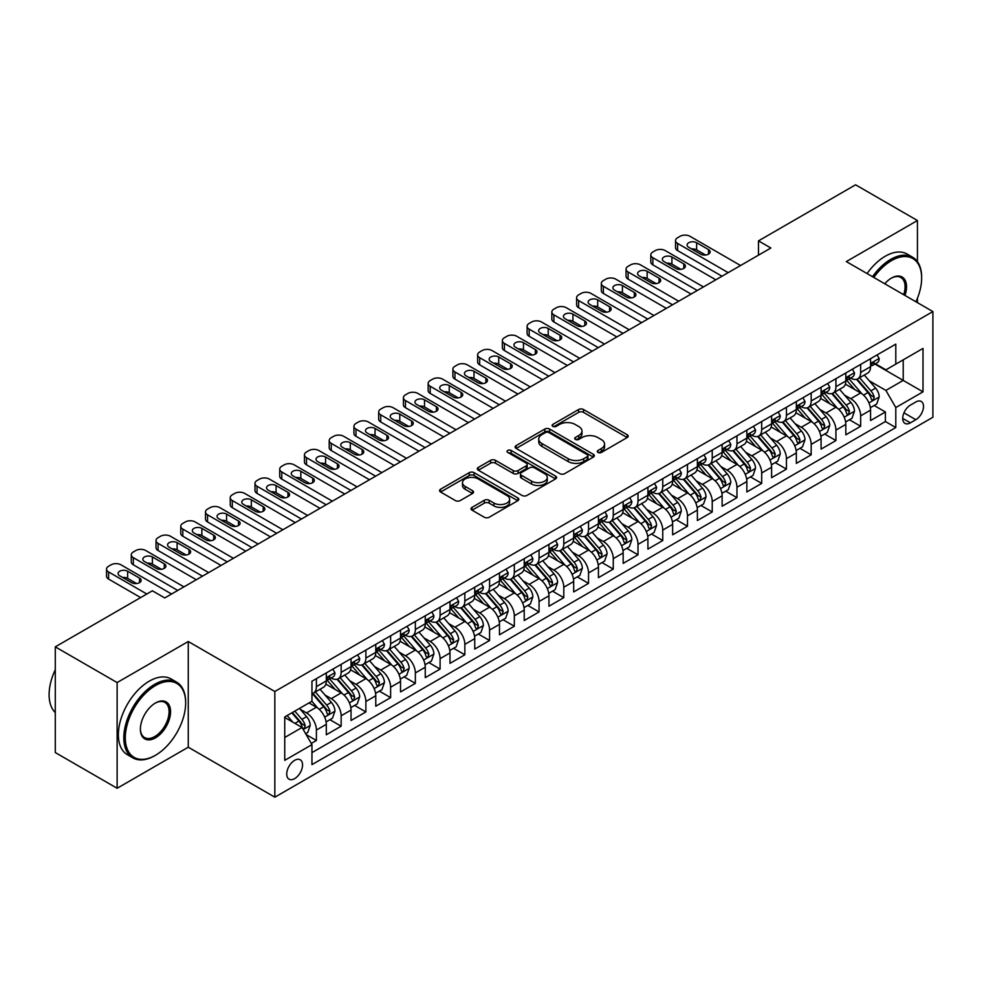 <?xml version="1.0" encoding="UTF-8"?>
<svg xmlns="http://www.w3.org/2000/svg" width="982" height="982" viewBox="0 0 982 982"><rect width="100%" height="100%" fill="white"/><g stroke="black" fill="none" stroke-linecap="round" stroke-linejoin="round"><path stroke-width="1.47" d="M598.001 452.444A2.406 1.387 0 0 0 601.401 452.444L627.203 437.542A3.437 1.989 0 0 0 628.21 436.143A3.437 1.989 0 0 0 627.203 434.744L583.492 409.506A3.437 1.989 0 0 0 578.644 409.506L552.841 424.396A2.406 1.387 0 0 0 552.13 425.378A2.406 1.387 0 0 0 552.841 426.36A2.406 1.387 0 0 0 556.242 426.36L559.58 424.433A10.986 6.346 0 0 1 575.121 424.433L578.754 426.544A10.986 6.346 0 0 1 581.982 431.024A10.986 6.346 0 0 1 578.754 435.517L575.415 437.444A2.406 1.387 0 0 0 574.716 438.426A2.406 1.387 0 0 0 575.415 439.408A2.406 1.387 0 0 0 578.815 439.408L582.154 437.481A10.986 6.346 0 0 1 597.694 437.481L601.34 439.58A10.986 6.346 0 0 1 604.556 444.06A10.986 6.346 0 0 1 601.34 448.553L598.001 450.48A2.406 1.387 0 0 0 597.302 451.462A2.406 1.387 0 0 0 598.001 452.444L598.001 450.48M294.637 778.628A11.195 6.469 120 0 0 301.953 768.759A11.195 6.469 120 0 0 300.234 759.786A11.195 6.469 120 0 0 294.637 760.338A11.195 6.469 120 0 0 287.321 770.207A11.195 6.469 120 0 0 289.039 779.18A11.195 6.469 120 0 0 294.637 778.628M472.035 507.363A3.437 1.989 0 0 0 471.029 508.762A3.437 1.989 0 0 0 472.035 510.161L484.298 517.244A3.437 1.989 0 0 0 489.159 517.244L517.809 500.71A3.437 1.989 0 0 0 518.815 499.298A3.437 1.989 0 0 0 517.809 497.899L474.097 472.661A3.437 1.989 0 0 0 469.249 472.661L440.587 489.208A3.437 1.989 0 0 0 439.58 490.607A3.437 1.989 0 0 0 440.587 492.007L455.403 500.562A3.437 1.989 0 0 0 460.263 500.562L472.526 493.48A3.437 1.989 0 0 0 473.533 492.08A3.437 1.989 0 0 0 472.526 490.681L465.173 486.434A9.182 5.303 0 0 1 462.485 482.69A9.182 5.303 0 0 1 468.156 477.792A9.182 5.303 0 0 1 478.173 478.934L506.945 495.554A9.182 5.303 0 0 1 509.633 499.298A9.182 5.303 0 0 1 503.962 504.196A9.182 5.303 0 0 1 493.946 503.054L489.159 500.28A3.437 1.989 0 0 0 484.298 500.28L472.035 507.363L472.035 510.161M188.262 641.504L117.128 682.564L55.287 646.856L55.287 752.556L117.128 788.264L188.262 747.204L274.837 797.188L274.837 691.5L188.262 641.504L188.262 747.204M917.433 261.666L917.433 220.52L846.312 261.58L932.9 311.564L274.837 691.5M917.433 220.52L855.592 184.812L758.485 240.872L758.485 255.148M55.287 646.856L152.382 590.796L164.755 597.94L770.858 248.016L758.485 240.872M559.814 473.643A3.437 1.989 0 0 0 564.675 473.643L593.324 457.109A3.437 1.989 0 0 0 594.331 455.697A3.437 1.989 0 0 0 593.324 454.298L549.625 429.06A3.437 1.989 0 0 0 544.764 429.06L516.115 445.607A3.437 1.989 0 0 0 515.108 447.006A3.437 1.989 0 0 0 516.115 448.406L559.814 473.643M508.688 452.96A2.406 1.387 0 0 1 511.131 453.303L511.131 450.443L555.567 476.098A3.437 1.989 0 0 1 556.573 477.498A3.437 1.989 0 0 1 555.567 478.909L526.917 495.444A3.437 1.989 0 0 1 522.056 495.444L478.344 470.206L478.344 467.407A3.437 1.989 0 0 0 477.338 468.807A3.437 1.989 0 0 0 478.344 470.206M478.344 467.407L490.607 460.325A3.437 1.989 0 0 1 495.468 460.325L513.193 470.562A3.437 1.989 0 0 0 518.054 470.562L526.192 465.861A3.437 1.989 0 0 0 527.187 464.461A3.437 1.989 0 0 0 526.192 463.062L507.731 452.407A2.406 1.387 0 0 1 507.031 451.425A2.406 1.387 0 0 1 508.516 450.137A2.406 1.387 0 0 1 511.131 450.443M311.269 743.448L316.4 740.489L306.139 734.561M300.296 709.335L306.507 712.92A13.994 8.077 60 0 1 316.4 730.056L326.306 724.348L326.306 734.769L341.147 726.201L329.891 719.708M325.042 695.047L331.253 698.644A13.994 8.077 60 0 1 341.147 715.78L351.04 710.06L351.04 720.493L365.881 711.925L354.625 705.42M349.776 680.772L355.987 684.356A13.994 8.077 60 0 1 365.881 701.492L375.775 695.784L375.775 706.205L390.627 697.637L379.371 691.144M374.51 666.483L380.721 670.068A13.994 8.077 60 0 1 390.627 687.216L400.521 681.496L400.521 691.929L415.361 683.362L404.105 676.856M399.257 652.208L405.468 655.792A13.994 8.077 60 0 1 415.361 672.928L425.255 667.22L425.255 677.641L440.096 669.073L428.839 662.58M423.991 637.919L430.202 641.504A13.994 8.077 60 0 1 440.096 658.652L449.989 652.932L449.989 663.366L464.842 654.785L453.586 648.292M448.737 623.631L454.948 627.228A13.994 8.077 60 0 1 464.842 644.364L474.736 638.656L474.736 649.077L489.576 640.51L478.32 634.004M473.471 609.356L479.682 612.94A13.994 8.077 60 0 1 489.576 630.076L499.47 624.368L499.47 634.789L514.322 626.221L503.054 619.728M498.205 595.067L504.417 598.652A13.994 8.077 60 0 1 514.322 615.8L524.216 610.08L524.216 620.514L539.057 611.946L527.8 605.44M522.952 580.792L529.163 584.376A13.994 8.077 60 0 1 539.057 601.512L548.95 595.804L548.95 606.225L563.791 597.657L552.535 591.164M547.686 566.504L553.897 570.088A13.994 8.077 60 0 1 563.791 587.236L573.684 581.516L573.684 591.95L588.537 583.369L577.281 576.876M572.432 552.228L578.644 555.812A13.994 8.077 60 0 1 588.537 572.948L598.431 567.24L598.431 577.662L613.271 569.094L602.015 562.588M597.166 537.94L603.378 541.524A13.994 8.077 60 0 1 613.271 558.66L623.165 552.952L623.165 563.373L638.005 554.805L626.749 548.312M621.901 523.652L628.112 527.248A13.994 8.077 60 0 1 638.005 544.384L647.911 538.664L647.911 549.098L662.752 540.53L651.496 534.024M646.647 509.376L652.858 512.96A13.994 8.077 60 0 1 662.752 530.096L672.645 524.388L672.645 534.809L687.486 526.242L676.23 519.748M671.381 495.088L677.592 498.672A13.994 8.077 60 0 1 687.486 515.82L697.38 510.1L697.38 520.534L712.232 511.966L700.976 505.46M696.115 480.812L702.339 484.396A13.994 8.077 60 0 1 712.232 501.532L722.126 495.824L722.126 506.246L736.966 497.678L725.71 491.184M720.862 466.524L727.073 470.108A13.994 8.077 60 0 1 736.966 487.256L746.86 481.536L746.86 491.97L761.701 483.39L750.444 476.896M745.596 452.248L751.807 455.832A13.994 8.077 60 0 1 761.701 472.968L771.607 467.26L771.607 477.682L786.447 469.114L775.191 462.608M770.342 437.96L776.553 441.544A13.994 8.077 60 0 1 786.447 458.68L796.341 452.972L796.341 463.394L811.181 454.826L799.925 448.332M795.076 423.672L801.287 427.268A13.994 8.077 60 0 1 811.181 444.404L821.075 438.684L821.075 449.118L835.928 440.55L824.671 434.044M819.81 409.396L826.022 412.98A13.994 8.077 60 0 1 835.928 430.116L845.821 424.408L845.821 434.83L860.662 426.262L860.662 415.84A13.994 8.077 -120 0 0 850.768 398.692L844.557 395.108M849.405 419.768L860.662 426.262M326.306 724.348A13.994 8.077 -120 0 0 316.4 707.212L308.986 702.928M351.04 710.06A13.994 8.077 -120 0 0 341.147 692.924L325.84 684.098M375.775 695.784A13.994 8.077 -120 0 0 365.881 678.648L350.586 669.81M400.521 681.496A13.994 8.077 -120 0 0 390.627 664.36L375.32 655.522M425.255 667.22A13.994 8.077 -120 0 0 415.361 650.072L400.067 641.246M449.989 652.932A13.994 8.077 -120 0 0 440.096 635.796L424.801 626.958M474.736 638.656A13.994 8.077 -120 0 0 464.842 621.508L449.535 612.682M499.47 624.368A13.994 8.077 -120 0 0 489.576 607.232L474.281 598.394M524.216 610.08A13.994 8.077 -120 0 0 514.322 592.944L499.016 584.106M548.95 595.804A13.994 8.077 -120 0 0 539.057 578.656L523.762 569.83M573.684 581.516A13.994 8.077 -120 0 0 563.791 564.38L548.496 555.542M598.431 567.24A13.994 8.077 -120 0 0 588.537 550.092L573.23 541.266M623.165 552.952A13.994 8.077 -120 0 0 613.271 535.816L597.977 526.978M647.911 538.664A13.994 8.077 -120 0 0 638.005 521.528L622.711 512.702M672.645 524.388A13.994 8.077 -120 0 0 662.752 507.252L647.457 498.414M697.38 510.1A13.994 8.077 -120 0 0 687.486 492.964L672.191 484.126M722.126 495.824A13.994 8.077 -120 0 0 712.232 478.676L696.925 469.85M746.86 481.536A13.994 8.077 -120 0 0 736.966 464.4L721.672 455.562M771.607 467.26A13.994 8.077 -120 0 0 761.701 450.112L746.406 441.286M796.341 452.972A13.994 8.077 -120 0 0 786.447 435.836L771.14 426.998M821.075 438.684A13.994 8.077 -120 0 0 811.181 421.548L795.886 412.722M845.821 424.408A13.994 8.077 -120 0 0 835.928 407.272L820.621 398.434M915.825 401.982L910.388 405.124A10.851 6.26 120 0 0 903.305 414.686A10.851 6.26 120 0 0 904.962 423.377A10.851 6.26 120 0 0 910.388 422.837L915.825 419.695A10.851 6.26 120 0 0 922.92 410.132A10.851 6.26 120 0 0 921.251 401.442A10.851 6.26 120 0 0 915.825 401.982M274.837 797.188L932.9 417.264L932.9 311.564M284.743 737.482L302.051 727.49L311.957 744.626L311.957 764.622L895.793 427.551L895.793 407.555L885.899 390.419L869.291 380.832M311.957 744.626L284.743 760.338L284.743 716.921L311.957 701.209L311.957 681.213L895.793 344.13L895.793 364.126L923.006 348.426L923.006 391.843L895.793 407.555M331.118 677.997L331.253 678.071A13.994 8.077 60 0 0 338.25 678.758L348.144 673.051A13.994 8.077 -120 0 0 351.04 666.643L351.04 658.64M355.852 663.709L355.987 663.783A13.994 8.077 60 0 0 362.984 664.483L372.878 658.762A13.994 8.077 -120 0 0 375.775 652.355L375.775 644.364M380.599 649.433L380.721 649.507A13.994 8.077 60 0 0 387.718 650.194L397.624 644.487A13.994 8.077 -120 0 0 400.521 638.079L400.521 630.076M405.333 635.145L405.468 635.219A13.994 8.077 60 0 0 412.465 635.919L422.358 630.198A13.994 8.077 -120 0 0 425.255 623.791L425.255 615.8M430.079 620.87L430.202 620.943A13.994 8.077 60 0 0 437.199 621.631L447.092 615.923A13.994 8.077 -120 0 0 449.989 609.515L449.989 601.512M454.813 606.581L454.948 606.655A13.994 8.077 60 0 0 461.945 607.355L471.839 601.635A13.994 8.077 -120 0 0 474.736 595.227L474.736 587.236M479.547 592.293L479.682 592.367A13.994 8.077 60 0 0 486.679 593.067L496.573 587.359A13.994 8.077 -120 0 0 499.47 580.951L499.47 572.948M504.294 578.017L504.417 578.091A13.994 8.077 60 0 0 511.413 578.779L521.319 573.071A13.994 8.077 -120 0 0 524.216 566.663L524.216 558.66M529.028 563.729L529.163 563.803A13.994 8.077 60 0 0 536.16 564.503L546.053 558.783A13.994 8.077 -120 0 0 548.95 552.375L548.95 544.384M553.774 549.454L553.897 549.527A13.994 8.077 60 0 0 560.894 550.215L570.788 544.507A13.994 8.077 -120 0 0 573.684 538.099L573.684 530.096M578.508 535.165L578.644 535.239A13.994 8.077 60 0 0 585.64 535.939L595.534 530.219A13.994 8.077 -120 0 0 598.431 523.811L598.431 515.82M603.243 520.89L603.378 520.963A13.994 8.077 60 0 0 610.374 521.651L620.268 515.943A13.994 8.077 -120 0 0 623.165 509.535L623.165 501.532M627.989 506.602L628.112 506.675A13.994 8.077 60 0 0 635.108 507.363L645.014 501.655A13.994 8.077 -120 0 0 647.911 495.247L647.911 487.256M652.723 492.313L652.858 492.387A13.994 8.077 60 0 0 659.855 493.087L669.749 487.367A13.994 8.077 -120 0 0 672.645 480.971L672.645 472.968M677.47 478.038L677.592 478.111A13.994 8.077 60 0 0 684.589 478.799L694.483 473.091A13.994 8.077 -120 0 0 697.38 466.683L697.38 458.68M702.204 463.75L702.339 463.823A13.994 8.077 60 0 0 709.335 464.523L719.229 458.803A13.994 8.077 -120 0 0 722.126 452.395L722.126 444.404M726.938 449.474L727.073 449.547A13.994 8.077 60 0 0 734.07 450.235L743.963 444.527A13.994 8.077 -120 0 0 746.86 438.119L746.86 430.116M751.684 435.186L751.807 435.259A13.994 8.077 60 0 0 758.804 435.959L768.697 430.239A13.994 8.077 -120 0 0 771.607 423.831L771.607 415.84M776.418 420.897L776.553 420.983A13.994 8.077 60 0 0 783.55 421.671L793.444 415.963A13.994 8.077 -120 0 0 796.341 409.555L796.341 401.552M801.165 406.622L801.287 406.695A13.994 8.077 60 0 0 808.284 407.383L818.178 401.675A13.994 8.077 -120 0 0 821.075 395.267L821.075 387.264M825.899 392.334L826.022 392.407A13.994 8.077 60 0 0 833.031 393.107L842.924 387.387A13.994 8.077 -120 0 0 845.821 380.991L845.821 372.988M311.957 752.629L885.396 421.548L885.396 411.986L870.555 420.554L870.555 410.12A13.994 8.077 -120 0 0 860.662 392.984L845.367 384.146M850.633 378.058L850.768 378.131A13.994 8.077 -120 0 0 857.765 378.819A13.994 8.077 -120 0 0 860.662 372.411L860.662 364.42M857.765 378.819L867.658 373.111A13.994 8.077 -120 0 0 870.555 366.703L870.555 358.7M316.4 678.636L316.4 686.639A13.994 8.077 60 0 1 313.504 693.047A13.994 8.077 60 0 1 311.957 693.611M313.504 693.047L323.397 687.339A13.994 8.077 -120 0 0 326.306 680.931L326.306 672.928M341.147 664.36L341.147 672.363A13.994 8.077 60 0 1 338.25 678.758M365.881 650.072L365.881 658.075A13.994 8.077 60 0 1 362.984 664.483M390.627 635.796L390.627 643.787A13.994 8.077 60 0 1 387.718 650.194M415.361 621.508L415.361 629.511A13.994 8.077 60 0 1 412.465 635.919M440.096 607.232L440.096 615.223A13.994 8.077 60 0 1 437.199 621.631M464.842 592.944L464.842 600.947A13.994 8.077 60 0 1 461.945 607.355M489.576 578.656L489.576 586.659A13.994 8.077 60 0 1 486.679 593.067M514.322 564.38L514.322 572.371A13.994 8.077 60 0 1 511.413 578.779M539.057 550.092L539.057 558.095A13.994 8.077 60 0 1 536.16 564.503M563.791 535.816L563.791 543.807A13.994 8.077 60 0 1 560.894 550.215M588.537 521.528L588.537 529.531A13.994 8.077 60 0 1 585.64 535.939M613.271 507.252L613.271 515.243A13.994 8.077 60 0 1 610.374 521.651M638.005 492.964L638.005 500.967A13.994 8.077 60 0 1 635.108 507.363M662.752 478.676L662.752 486.679A13.994 8.077 60 0 1 659.855 493.087M687.486 464.4L687.486 472.391A13.994 8.077 60 0 1 684.589 478.799M712.232 450.112L712.232 458.115A13.994 8.077 60 0 1 709.335 464.523M736.966 435.836L736.966 443.827A13.994 8.077 60 0 1 734.07 450.235M761.701 421.548L761.701 429.551A13.994 8.077 60 0 1 758.804 435.959M786.447 407.26L786.447 415.263A13.994 8.077 60 0 1 783.55 421.671M811.181 392.984L811.181 400.987A13.994 8.077 60 0 1 808.284 407.383M835.928 378.696L835.928 386.699A13.994 8.077 60 0 1 833.031 393.107M835.928 430.116L835.928 440.55M811.181 444.404L811.181 454.826M786.447 458.68L786.447 469.114M761.701 472.968L761.701 483.39M736.966 487.256L736.966 497.678M712.232 501.532L712.232 511.966M687.486 515.82L687.486 526.242M662.752 530.096L662.752 540.53M638.005 544.384L638.005 554.805M613.271 558.66L613.271 569.094M588.537 572.948L588.537 583.369M563.791 587.236L563.791 597.657M539.057 601.512L539.057 611.946M514.322 615.8L514.322 626.221M489.576 630.076L489.576 640.51M464.842 644.364L464.842 654.785M440.096 658.652L440.096 669.073M415.361 672.928L415.361 683.362M390.627 687.216L390.627 697.637M365.881 701.492L365.881 711.925M341.147 715.78L341.147 726.201M316.4 730.056L316.4 740.489M302.051 727.49L284.743 717.486M885.899 390.419L903.219 380.415L903.219 359.842L923.006 348.426M874.876 364.052L923.006 391.843M875.379 363.77L885.899 369.846L895.793 364.126M917.433 302.64L917.433 298.246M117.128 682.564L117.128 788.264M874.14 405.48L885.396 411.986M885.396 421.548L895.793 427.551M598.959 452.776L601.34 451.413A10.986 6.346 0 0 0 604.556 446.92L604.556 444.06M581.982 431.024L581.982 433.884A10.986 6.346 0 0 1 578.754 438.365L576.385 439.74M627.154 437.567L583.492 412.366A3.437 1.989 0 0 0 578.644 412.366L553.799 426.704M593.324 454.298L593.324 457.109L549.625 431.92A3.437 1.989 0 0 0 544.764 431.92L516.151 448.443M587.261 456.679A2.406 1.387 0 0 0 587.96 455.697A2.406 1.387 0 0 0 587.261 454.715L548.889 432.571A2.406 1.387 0 0 0 545.489 432.571L541.966 434.596A10.986 6.346 0 0 0 538.75 439.089A10.986 6.346 0 0 0 541.966 443.569L568.197 458.717A10.986 6.346 0 0 0 583.738 458.717L587.261 456.679L587.261 459.539A2.406 1.387 0 0 0 587.96 458.557L587.96 455.697M538.75 439.089L538.75 441.949A10.986 6.346 0 0 0 541.966 446.429L541.966 443.569M587.261 459.539L583.738 461.577A10.986 6.346 0 0 1 568.197 461.577L541.966 446.429M478.394 470.243L490.607 463.185L490.607 460.325M527.187 464.461L527.187 467.322A3.437 1.989 0 0 1 526.192 468.721L518.054 473.422A3.437 1.989 0 0 1 513.193 473.422L495.468 463.185A3.437 1.989 0 0 0 490.607 463.185M511.131 453.303L555.53 478.934M531.593 481.18A9.182 5.303 0 0 0 541.598 482.334A9.182 5.303 0 0 0 547.269 477.436A9.182 5.303 0 0 0 544.58 473.68L534.441 467.825A3.437 1.989 0 0 0 529.593 467.825L521.454 472.526A3.437 1.989 0 0 0 520.448 473.925A3.437 1.989 0 0 0 521.454 475.325L531.593 481.18L531.593 484.04A9.182 5.303 0 0 0 541.598 485.182A9.182 5.303 0 0 0 547.269 480.284L547.269 477.436M520.448 473.925L520.448 476.786A3.437 1.989 0 0 0 521.454 478.185L521.454 475.325M531.593 484.04L521.454 478.185M509.633 499.298L509.633 502.158A9.182 5.303 0 0 1 503.962 507.056A9.182 5.303 0 0 1 493.946 505.914L489.159 503.14A3.437 1.989 0 0 0 484.298 503.14L472.084 510.198M462.485 482.69L462.485 485.55A9.182 5.303 0 0 0 465.173 489.294L465.173 486.434M472.477 493.504L465.173 489.294M517.76 500.734L474.097 475.521A3.437 1.989 0 0 0 469.249 475.521L440.636 492.043M870.347 407.677L876.742 403.983L879.209 396.838A9.268 5.352 -120 0 0 875.6 388.135L864.307 375.05M862.036 393.892L849.123 378.929M854.684 389.535L847.184 380.856A22.218 12.827 -120 0 0 846.496 380.083M856.5 379.322L867.941 392.567A9.268 5.352 60 0 1 871.243 398.95L871.918 400.042L873.17 399.87L874.213 397.231A9.268 5.352 -120 0 0 870.899 390.848L859.606 377.763M857.176 379.113L869.463 393.328A4.726 2.725 60 0 1 870.653 395.181L874.213 397.231M728.19 272.652L677.592 243.438A6.997 4.038 -0 0 1 675.542 240.59A6.997 4.038 -0 0 1 677.592 237.73L680.072 236.294A6.997 4.038 -0 0 1 689.965 236.294L740.551 265.508M675.542 240.59L675.542 247.722A6.997 4.038 180 0 0 677.592 250.582L722.003 276.224M877.11 354.919L879.209 358.565A9.268 5.352 60 0 1 877.294 362.665L872.593 365.378A9.268 5.352 -120 0 0 874.213 363.242L874.017 362.419M688.726 247.292A5.597 3.228 180 0 1 687.081 245.009A5.597 3.228 180 0 1 690.542 242.026A5.597 3.228 180 0 1 696.643 242.726L708.513 249.588A5.597 3.228 180 0 1 710.158 251.871A5.597 3.228 180 0 1 706.696 254.854A5.597 3.228 180 0 1 700.596 254.154L688.726 247.292M870.862 365.807L870.899 365.807A9.268 5.352 -120 0 0 872.593 365.378M873.01 362.554L874.213 363.242C873.624 361.842 872.642 362.419 871.243 364.96A9.268 5.352 60 0 1 870.555 366.274M691.635 248.974A5.597 3.228 180 0 1 696.643 249.87L705.604 255.038M915.936 301.769A42.68 24.648 120 0 0 921.644 278.078A42.68 24.648 120 0 0 891.46 260.647A42.68 24.648 120 0 0 873.796 277.452M872.519 276.715A43.736 25.25 -60 0 1 890.723 259.371A43.736 25.25 -60 0 1 912.585 257.198A43.736 25.25 -60 0 1 921.644 277.219A43.736 25.25 -60 0 1 921.644 277.648M884.745 283.773A21.346 12.324 -60 0 1 891.46 278.078L891.46 278.078A21.346 12.324 -60 0 1 904.974 295.447M867.081 273.573A43.736 25.25 -60 0 1 885.273 256.228A43.736 25.25 -60 0 1 907.147 254.056L912.585 257.198M903.686 294.698A20.291 11.71 120 0 0 900.862 277.501A20.291 11.71 120 0 0 891.091 278.299M154.739 755.698L155.475 755.268A42.68 24.648 120 0 0 185.659 702.989A42.68 24.648 120 0 0 155.475 685.571A42.68 24.648 120 0 0 125.291 737.85A42.68 24.648 120 0 0 155.475 755.268L154.739 755.698A43.736 25.25 -60 0 1 132.865 757.871A43.736 25.25 -60 0 1 126.162 722.826A43.736 25.25 -60 0 1 154.739 684.282A43.736 25.25 -60 0 1 176.6 682.122A43.736 25.25 -60 0 1 185.659 702.142A43.736 25.25 -60 0 1 185.659 702.572M155.475 737.85A21.346 12.324 -60 0 1 140.389 729.135A21.346 12.324 -60 0 1 155.475 702.989L155.475 702.989A21.346 12.324 -60 0 1 170.573 711.704A21.346 12.324 -60 0 1 155.475 737.85M140.389 728.693A20.291 11.71 120 0 0 144.587 737.568A20.291 11.71 120 0 0 154.739 736.561A20.291 11.71 120 0 0 167.996 718.677A20.291 11.71 120 0 0 164.878 702.412A20.291 11.71 120 0 0 155.107 703.222M132.865 757.871L127.427 754.728A43.736 25.25 -60 0 1 120.725 719.683A43.736 25.25 -60 0 1 149.289 681.14A43.736 25.25 -60 0 1 171.163 678.979L176.6 682.122M55.287 712.564A43.736 25.25 -60 0 1 55.287 669.712M845.612 421.953L852.008 418.271L854.475 411.127A9.268 5.352 -120 0 0 850.866 402.411L839.561 389.326M837.302 408.168L824.377 393.217M829.95 403.811L822.45 395.132A22.218 12.827 -120 0 0 821.762 394.359M831.766 393.61L843.194 406.843A9.268 5.352 60 0 1 846.509 413.226L847.171 414.33L848.436 414.159L849.467 411.519A9.268 5.352 -120 0 0 846.165 405.136L834.86 392.039M832.441 393.389L844.716 407.616A4.726 2.725 60 0 1 845.907 409.457L849.467 411.519M820.866 436.241L827.261 432.546L829.741 425.402A9.268 5.352 -120 0 0 826.132 416.699L814.827 403.614M812.556 422.456L799.643 407.493M805.203 418.099L797.715 409.42A22.218 12.827 -120 0 0 797.016 408.647M807.02 407.886L818.46 421.131A9.268 5.352 60 0 1 821.762 427.514L822.437 428.618L823.689 428.434L824.733 425.795A9.268 5.352 -120 0 0 821.431 419.412L810.125 406.327M807.695 407.677L819.982 421.904A4.726 2.725 60 0 1 821.173 423.745L824.733 425.795M796.132 450.517L802.527 446.835L804.995 439.69A9.268 5.352 -120 0 0 801.386 430.988L790.08 417.902M787.822 436.732L774.896 421.781M780.469 432.387L772.969 423.696A22.218 12.827 -120 0 0 772.282 422.923M782.286 422.174L793.714 435.407A9.268 5.352 60 0 1 797.028 441.802L797.703 442.894L798.955 442.722L799.999 440.083A9.268 5.352 -120 0 0 796.684 433.7L785.379 420.615M782.961 421.953L795.248 436.18A4.726 2.725 60 0 1 796.439 438.033L799.999 440.083M771.398 464.805L777.781 461.11L780.26 453.966A9.268 5.352 -120 0 0 776.652 445.263L765.346 432.178M763.075 451.02L750.162 436.057M755.735 446.663L748.235 437.984A22.218 12.827 -120 0 0 747.548 437.211M757.552 436.462L768.98 449.695A9.268 5.352 60 0 1 772.282 456.078L772.957 457.182L774.209 456.998L775.252 454.371A9.268 5.352 -120 0 0 771.95 447.976L760.645 434.891M758.214 436.241L770.502 450.468A4.726 2.725 60 0 1 771.692 452.309L775.252 454.371M703.443 286.928L652.858 257.726A6.997 4.038 -0 0 1 650.808 254.866A6.997 4.038 -0 0 1 652.858 252.006L655.325 250.582A6.997 4.038 -0 0 1 665.219 250.582L715.817 279.796M650.808 254.866L650.808 262.01A6.997 4.038 180 0 0 652.858 264.87L697.257 290.5M852.376 369.207L854.475 372.841A9.268 5.352 60 0 1 852.56 376.941L847.859 379.653A9.268 5.352 -120 0 0 849.467 377.53L849.27 376.707M663.992 261.58A5.597 3.228 180 0 1 662.347 259.297A5.597 3.228 180 0 1 665.808 256.314A5.597 3.228 180 0 1 671.909 257.014L683.779 263.863A5.597 3.228 180 0 1 685.424 266.147A5.597 3.228 180 0 1 681.962 269.142A5.597 3.228 180 0 1 675.862 268.442L663.992 261.58M846.128 380.095L846.165 380.095A9.268 5.352 -120 0 0 847.859 379.653M848.276 376.83L849.467 377.53C848.89 376.131 847.896 376.695 846.509 379.236A9.268 5.352 60 0 1 845.821 380.562M666.901 263.262A5.597 3.228 180 0 1 671.909 264.146L680.87 269.326M678.709 301.216L628.112 272.002A6.997 4.038 -0 0 1 626.062 269.154A6.997 4.038 -0 0 1 628.112 266.294L630.591 264.87A6.997 4.038 -0 0 1 640.485 264.87L691.07 294.072M626.062 269.154L626.062 276.286A6.997 4.038 180 0 0 628.112 279.146L672.523 304.788M827.63 383.483L829.741 387.129A9.268 5.352 60 0 1 827.814 391.229L823.112 393.942A9.268 5.352 -120 0 0 824.733 391.806L824.536 390.983M639.245 275.868A5.597 3.228 180 0 1 637.613 273.573A5.597 3.228 180 0 1 641.062 270.59A5.597 3.228 180 0 1 647.163 271.29L659.045 278.151A5.597 3.228 180 0 1 660.677 280.435A5.597 3.228 180 0 1 657.228 283.417A5.597 3.228 180 0 1 651.127 282.718L639.245 275.868M821.394 394.371L821.431 394.371A9.268 5.352 -120 0 0 823.112 393.942M823.53 391.118L824.733 391.806C824.144 390.406 823.162 390.983 821.762 393.524A9.268 5.352 60 0 1 821.075 394.838M642.167 277.55A5.597 3.228 180 0 1 647.163 278.434L656.123 283.614M653.963 315.492L603.378 286.29A6.997 4.038 -0 0 1 601.328 283.43A6.997 4.038 -0 0 1 603.378 280.582L605.845 279.146A6.997 4.038 -0 0 1 615.751 279.146L666.336 308.36M601.328 283.43L601.328 290.574A6.997 4.038 180 0 0 603.378 293.434L647.789 319.064M802.895 397.771L804.995 401.405A9.268 5.352 60 0 1 803.08 405.517L798.378 408.23A9.268 5.352 -120 0 0 799.999 406.094L799.802 405.271M614.511 290.144A5.597 3.228 180 0 1 612.866 287.861A5.597 3.228 180 0 1 616.328 284.878A5.597 3.228 180 0 1 622.428 285.578L634.298 292.427A5.597 3.228 180 0 1 635.943 294.71A5.597 3.228 180 0 1 632.482 297.706A5.597 3.228 180 0 1 626.381 297.006L614.511 290.144M796.648 408.659L796.684 408.659A9.268 5.352 -120 0 0 798.378 408.23M798.796 405.394L799.999 406.094C799.409 404.694 798.415 405.259 797.028 407.8A9.268 5.352 60 0 1 796.341 409.126M617.42 291.826A5.597 3.228 180 0 1 622.428 292.722L631.389 297.89M629.229 329.78L578.644 300.578A6.997 4.038 -0 0 1 576.594 297.718A6.997 4.038 -0 0 1 578.644 294.858L581.111 293.434A6.997 4.038 -0 0 1 591.004 293.434L641.602 322.636M576.594 297.718L576.594 304.862A6.997 4.038 180 0 0 578.644 307.71L623.042 333.352M778.161 412.047L780.26 415.693A9.268 5.352 60 0 1 778.345 419.793L773.644 422.505A9.268 5.352 -120 0 0 775.252 420.37L775.056 419.547M589.765 304.432A5.597 3.228 180 0 1 588.132 302.149A5.597 3.228 180 0 1 591.581 299.154A5.597 3.228 180 0 1 597.682 299.854L609.564 306.715A5.597 3.228 180 0 1 611.197 308.999A5.597 3.228 180 0 1 607.748 311.981A5.597 3.228 180 0 1 601.647 311.282L589.765 304.432M771.913 422.947L771.95 422.947A9.268 5.352 -120 0 0 773.644 422.505M774.062 419.682L775.252 420.37C774.675 418.97 773.681 419.547 772.282 422.088A9.268 5.352 60 0 1 771.607 423.402M592.686 306.114A5.597 3.228 180 0 1 597.682 306.998L606.655 312.178M746.651 479.081L753.047 475.398L755.526 468.254A9.268 5.352 -120 0 0 751.905 459.551L740.612 446.466M738.341 465.308L725.428 450.345M730.989 460.951L723.489 452.272A22.218 12.827 -120 0 0 722.801 451.499M732.805 450.738L744.246 463.983A9.268 5.352 60 0 1 747.548 470.366L748.223 471.458L749.475 471.286L750.518 468.647A9.268 5.352 -120 0 0 747.204 462.264L735.911 449.179M733.48 450.529L745.768 464.744A4.726 2.725 60 0 1 746.958 466.597L750.518 468.647M604.495 344.068L553.897 314.854A6.997 4.038 -0 0 1 551.847 311.994A6.997 4.038 -0 0 1 553.897 309.146L556.377 307.71A6.997 4.038 -0 0 1 566.27 307.71L616.856 336.924M551.847 311.994L551.847 319.138A6.997 4.038 180 0 0 553.897 321.998L598.308 347.64M753.415 426.335L755.526 429.981A9.268 5.352 60 0 1 753.599 434.081L748.898 436.794A9.268 5.352 -120 0 0 750.518 434.658L750.322 433.835M565.031 318.708A5.597 3.228 180 0 1 563.398 316.425A5.597 3.228 180 0 1 566.847 313.442A5.597 3.228 180 0 1 572.948 314.142L584.818 320.991A5.597 3.228 180 0 1 586.463 323.287A5.597 3.228 180 0 1 583.001 326.27A5.597 3.228 180 0 1 576.9 325.57L565.031 318.708M747.167 437.223L747.204 437.223A9.268 5.352 -120 0 0 748.898 436.794M749.315 433.97L750.518 434.658C749.929 433.258 748.947 433.835 747.548 436.364A9.268 5.352 60 0 1 746.86 437.69M567.94 320.39A5.597 3.228 180 0 1 572.948 321.286L581.909 326.454M721.917 493.369L728.313 489.674L730.78 482.543A9.268 5.352 -120 0 0 727.171 473.827L715.866 460.742M713.607 479.584L700.682 464.633M706.254 475.227L698.754 466.548A22.218 12.827 -120 0 0 698.067 465.775M708.071 465.026L719.499 478.259A9.268 5.352 60 0 1 722.813 484.642L723.476 485.746L724.741 485.574L725.772 482.935A9.268 5.352 -120 0 0 722.47 476.54L711.164 463.455M708.746 464.805L721.021 479.032A4.726 2.725 60 0 1 722.212 480.873L725.772 482.935M579.748 358.344L529.163 329.142A6.997 4.038 -0 0 1 527.113 326.282A6.997 4.038 -0 0 1 529.163 323.422L531.63 321.998A6.997 4.038 -0 0 1 541.524 321.998L592.121 351.2M527.113 326.282L527.113 333.426A6.997 4.038 180 0 0 529.163 336.286L573.562 361.916M728.681 440.611L730.78 444.257A9.268 5.352 60 0 1 728.865 448.357L724.164 451.069A9.268 5.352 -120 0 0 725.772 448.934L725.575 448.111M540.296 332.996A5.597 3.228 180 0 1 538.652 330.713A5.597 3.228 180 0 1 542.113 327.718A5.597 3.228 180 0 1 548.214 328.43L560.084 335.279A5.597 3.228 180 0 1 561.729 337.562A5.597 3.228 180 0 1 558.267 340.545A5.597 3.228 180 0 1 552.166 339.846L540.296 332.996M722.433 451.511L722.47 451.511A9.268 5.352 -120 0 0 724.164 451.069M724.581 448.246L725.772 448.934C725.195 447.547 724.2 448.111 722.813 450.652A9.268 5.352 60 0 1 722.126 451.978M543.206 334.678A5.597 3.228 180 0 1 548.214 335.562L557.175 340.742M697.171 507.657L703.566 503.962L706.046 496.818A9.268 5.352 -120 0 0 702.437 488.115L691.132 475.03M688.861 493.872L675.947 478.909M681.508 489.515L674.02 480.836A22.218 12.827 -120 0 0 673.321 480.063M683.325 479.302L694.765 492.547A9.268 5.352 60 0 1 698.067 498.93L698.742 500.034L699.994 499.85L701.038 497.211A9.268 5.352 -120 0 0 697.736 490.828L686.43 477.743M684 479.093L696.287 493.308A4.726 2.725 60 0 1 697.478 495.161L701.038 497.211M555.014 372.632L504.417 343.418A6.997 4.038 -0 0 1 502.367 340.57A6.997 4.038 -0 0 1 504.417 337.71L506.896 336.286A6.997 4.038 -0 0 1 516.79 336.286L567.387 365.488M502.367 340.57L502.367 347.702A6.997 4.038 180 0 0 504.417 350.562L548.828 376.204M703.947 454.899L706.046 458.545A9.268 5.352 60 0 1 704.119 462.645L699.417 465.358A9.268 5.352 -120 0 0 701.038 463.222L700.841 462.399M515.55 347.272A5.597 3.228 180 0 1 513.917 344.989A5.597 3.228 180 0 1 517.367 342.006A5.597 3.228 180 0 1 523.467 342.706L535.35 349.567A5.597 3.228 180 0 1 536.982 351.851A5.597 3.228 180 0 1 533.533 354.833A5.597 3.228 180 0 1 527.432 354.134L515.55 347.272M697.699 465.787L697.736 465.787A9.268 5.352 -120 0 0 699.417 465.358M699.835 462.534L701.038 463.222C700.448 461.822 699.466 462.399 698.067 464.94A9.268 5.352 60 0 1 697.38 466.254M518.471 348.954A5.597 3.228 180 0 1 523.467 349.85L532.428 355.018M672.437 521.933L678.832 518.25L681.299 511.106A9.268 5.352 -120 0 0 677.69 502.403L666.385 489.306M664.127 508.148L651.201 493.197M656.774 503.791L649.274 495.112A22.218 12.827 -120 0 0 648.586 494.339M658.591 493.59L670.019 506.822A9.268 5.352 60 0 1 673.333 513.218L674.008 514.31L675.26 514.138L676.303 511.499A9.268 5.352 -120 0 0 672.989 505.116L661.684 492.019M659.266 493.369L671.553 507.596A4.726 2.725 60 0 1 672.744 509.437L676.303 511.499M530.268 386.908L479.682 357.706A6.997 4.038 -0 0 1 477.633 354.846A6.997 4.038 -0 0 1 479.682 351.986L482.15 350.562A6.997 4.038 -0 0 1 492.056 350.562L542.641 379.776M477.633 354.846L477.633 361.99A6.997 4.038 180 0 0 479.682 364.85L524.093 390.48M679.2 469.187L681.299 472.821A9.268 5.352 60 0 1 679.384 476.921L674.683 479.646A9.268 5.352 -120 0 0 676.303 477.51L676.107 476.687M490.816 361.56A5.597 3.228 180 0 1 489.171 359.277A5.597 3.228 180 0 1 492.633 356.294A5.597 3.228 180 0 1 498.733 356.994L510.603 363.843A5.597 3.228 180 0 1 512.248 366.126A5.597 3.228 180 0 1 508.786 369.122A5.597 3.228 180 0 1 502.686 368.422L490.816 361.56M672.952 480.075L672.989 480.075A9.268 5.352 -120 0 0 674.683 479.646M675.1 476.81L676.303 477.51C675.714 476.11 674.72 476.675 673.333 479.216A9.268 5.352 60 0 1 672.645 480.542M493.725 363.242A5.597 3.228 180 0 1 498.733 364.126L507.694 369.306M647.703 536.221L654.086 532.526L656.565 525.382A9.268 5.352 -120 0 0 652.956 516.679L641.651 503.594M639.38 522.436L626.467 507.473M632.04 518.079L624.54 509.4A22.218 12.827 -120 0 0 623.852 508.627M633.856 507.866L645.284 521.111A9.268 5.352 60 0 1 648.586 527.494L649.262 528.598L650.514 528.414L651.557 525.775A9.268 5.352 -120 0 0 648.255 519.392L636.95 506.307M634.519 507.657L646.807 521.884A4.726 2.725 60 0 1 647.997 523.725L651.557 525.775M505.534 401.196L454.948 371.982A6.997 4.038 -0 0 1 452.898 369.134A6.997 4.038 -0 0 1 454.948 366.274L457.416 364.85A6.997 4.038 -0 0 1 467.309 364.85L517.907 394.052M452.898 369.134L452.898 376.278A6.997 4.038 180 0 0 454.948 379.126L499.347 404.768M654.466 483.463L656.565 487.109A9.268 5.352 60 0 1 654.65 491.209L649.949 493.921A9.268 5.352 -120 0 0 651.557 491.786L651.361 490.963M466.069 375.848A5.597 3.228 180 0 1 464.437 373.553A5.597 3.228 180 0 1 467.886 370.57A5.597 3.228 180 0 1 473.987 371.27L485.869 378.131A5.597 3.228 180 0 1 487.502 380.415A5.597 3.228 180 0 1 484.052 383.397A5.597 3.228 180 0 1 477.952 382.698L466.069 375.848M648.218 494.363L648.255 494.351A9.268 5.352 -120 0 0 649.949 493.921M650.366 491.098L651.557 491.786C650.98 490.386 649.986 490.963 648.586 493.504A9.268 5.352 60 0 1 647.911 494.818M468.991 377.53A5.597 3.228 180 0 1 473.987 378.414L482.96 383.594M622.956 550.497L629.352 546.814L631.831 539.67A9.268 5.352 -120 0 0 628.21 530.967L616.917 517.882M614.646 536.712L601.733 521.761M607.293 532.367L599.793 523.676A22.218 12.827 -120 0 0 599.106 522.903M609.11 522.154L620.55 535.386A9.268 5.352 60 0 1 623.852 541.782L624.527 542.874L625.779 542.702L626.823 540.063A9.268 5.352 -120 0 0 623.521 533.68L612.216 520.595M609.785 521.933L622.072 536.16A4.726 2.725 60 0 1 623.263 538.013L626.823 540.063M480.799 415.484L430.202 386.27A6.997 4.038 -0 0 1 428.152 383.41A6.997 4.038 -0 0 1 430.202 380.562L432.681 379.126A6.997 4.038 -0 0 1 442.575 379.126L493.16 408.34M428.152 383.41L428.152 390.554A6.997 4.038 180 0 0 430.202 393.414L474.613 419.044M629.72 497.751L631.831 501.385A9.268 5.352 60 0 1 629.904 505.497L625.203 508.21A9.268 5.352 -120 0 0 626.823 506.074L626.626 505.251M441.335 390.124A5.597 3.228 180 0 1 439.703 387.841A5.597 3.228 180 0 1 443.152 384.858A5.597 3.228 180 0 1 449.253 385.558L461.123 392.407A5.597 3.228 180 0 1 462.768 394.703A5.597 3.228 180 0 1 459.306 397.685A5.597 3.228 180 0 1 453.205 396.986L441.335 390.124M623.472 508.639L623.521 508.639A9.268 5.352 -120 0 0 625.203 508.21M625.62 505.374L626.823 506.074C626.234 504.674 625.252 505.239 623.852 507.78A9.268 5.352 60 0 1 623.165 509.106M444.245 391.806A5.597 3.228 180 0 1 449.253 392.702L458.213 397.87M598.222 564.785L604.617 561.09L607.085 553.946A9.268 5.352 -120 0 0 603.476 545.243L592.171 532.158M589.912 551L576.986 536.049M582.559 546.643L575.059 537.964A22.218 12.827 -120 0 0 574.372 537.191M584.376 536.442L595.804 549.675A9.268 5.352 60 0 1 599.118 556.058L599.781 557.162L601.045 556.978L602.076 554.351A9.268 5.352 -120 0 0 598.774 547.956L587.469 534.871M585.051 536.221L597.326 550.448A4.726 2.725 60 0 1 598.517 552.289L602.076 554.351M456.053 429.76L405.468 400.558A6.997 4.038 -0 0 1 403.418 397.698A6.997 4.038 -0 0 1 405.468 394.838L407.935 393.414A6.997 4.038 -0 0 1 417.829 393.414L468.426 422.616M403.418 397.698L403.418 404.842A6.997 4.038 180 0 0 405.468 407.69L449.866 433.332M604.986 512.027L607.085 515.673A9.268 5.352 60 0 1 605.17 519.773L600.468 522.485A9.268 5.352 -120 0 0 602.076 520.35L601.88 519.527M416.601 404.412A5.597 3.228 180 0 1 414.956 402.129A5.597 3.228 180 0 1 418.418 399.134A5.597 3.228 180 0 1 424.519 399.834L436.389 406.695A5.597 3.228 180 0 1 438.033 408.978A5.597 3.228 180 0 1 434.572 411.961A5.597 3.228 180 0 1 428.471 411.262L416.601 404.412M598.738 522.927L598.774 522.927A9.268 5.352 -120 0 0 600.468 522.485M600.886 519.662L602.076 520.35C601.5 518.962 600.505 519.527 599.118 522.068A9.268 5.352 60 0 1 598.431 523.381M419.51 406.094A5.597 3.228 180 0 1 424.519 406.978L433.479 412.158M573.488 579.073L579.871 575.378L582.351 568.234A9.268 5.352 -120 0 0 578.742 559.531L567.436 546.446M565.166 565.288L552.252 550.325M557.813 560.931L550.325 552.252A22.218 12.827 -120 0 0 549.625 551.479M559.63 550.718L571.07 563.963A9.268 5.352 60 0 1 574.372 570.346L575.047 571.438L576.299 571.266L577.342 568.627A9.268 5.352 -120 0 0 574.04 562.244L562.735 549.159M560.305 550.509L572.592 564.724A4.726 2.725 60 0 1 573.783 566.577L577.342 568.627M431.319 444.048L380.721 414.834A6.997 4.038 -0 0 1 378.671 411.974A6.997 4.038 -0 0 1 380.721 409.126L383.201 407.69A6.997 4.038 -0 0 1 393.095 407.69L443.692 436.904M378.671 411.974L378.671 419.118A6.997 4.038 180 0 0 380.721 421.978L425.132 447.62M580.252 526.315L582.351 529.961A9.268 5.352 60 0 1 580.423 534.061L575.722 536.773A9.268 5.352 -120 0 0 577.342 534.638L577.146 533.815M391.855 418.688A5.597 3.228 180 0 1 390.222 416.405A5.597 3.228 180 0 1 393.672 413.422A5.597 3.228 180 0 1 399.772 414.122L411.654 420.983A5.597 3.228 180 0 1 413.287 423.267A5.597 3.228 180 0 1 409.838 426.249A5.597 3.228 180 0 1 403.737 425.55L391.855 418.688M574.004 537.203L574.04 537.203A9.268 5.352 -120 0 0 575.722 536.773M576.139 533.95L577.342 534.638C576.753 533.238 575.771 533.815 574.372 536.344A9.268 5.352 60 0 1 573.684 537.67M394.776 420.37A5.597 3.228 180 0 1 399.772 421.266L408.733 426.433M548.742 593.349L555.137 589.654L557.604 582.522A9.268 5.352 -120 0 0 553.995 573.807L542.69 560.722M540.431 579.564L527.506 564.613M533.079 575.207L525.579 566.528A22.218 12.827 -120 0 0 524.891 565.755M534.895 565.006L546.323 578.238A9.268 5.352 60 0 1 549.638 584.621L550.313 585.726L551.565 585.554L552.608 582.915A9.268 5.352 -120 0 0 549.294 576.52L537.989 563.435M535.571 564.785L547.858 579.012A4.726 2.725 60 0 1 549.048 580.853L552.608 582.915M406.573 458.324L355.987 429.122A6.997 4.038 -0 0 1 353.937 426.262A6.997 4.038 -0 0 1 355.987 423.402L358.467 421.978A6.997 4.038 -0 0 1 368.36 421.978L418.946 451.18M353.937 426.262L353.937 433.406A6.997 4.038 180 0 0 355.987 436.266L400.398 461.896M555.505 540.591L557.604 544.237A9.268 5.352 60 0 1 555.689 548.337L550.988 551.049A9.268 5.352 -120 0 0 552.608 548.913L552.412 548.091M367.121 432.976A5.597 3.228 180 0 1 365.476 430.693A5.597 3.228 180 0 1 368.937 427.71A5.597 3.228 180 0 1 375.038 428.41L386.908 435.259A5.597 3.228 180 0 1 388.553 437.542A5.597 3.228 180 0 1 385.091 440.537A5.597 3.228 180 0 1 378.991 439.826L367.121 432.976M549.257 551.491L549.294 551.491A9.268 5.352 -120 0 0 550.988 551.049M551.405 548.226L552.608 548.913C552.019 547.526 551.025 548.091 549.638 550.632A9.268 5.352 60 0 1 548.95 551.958M370.03 434.658A5.597 3.228 180 0 1 375.038 435.542L383.999 440.722M524.007 607.637L530.403 603.942L532.87 596.798A9.268 5.352 -120 0 0 529.261 588.095L517.956 575.01M515.697 593.852L502.772 578.889M508.345 589.495L500.845 580.816A22.218 12.827 -120 0 0 500.157 580.043M510.161 579.282L521.589 592.527A9.268 5.352 60 0 1 524.891 598.91L525.566 600.014L526.818 599.83L527.862 597.191A9.268 5.352 -120 0 0 524.56 590.808L513.255 577.723M510.824 579.073L523.111 593.288A4.726 2.725 60 0 1 524.302 595.141L527.862 597.191M381.838 472.612L331.253 443.398A6.997 4.038 -0 0 1 329.203 440.55A6.997 4.038 -0 0 1 331.253 437.69L333.72 436.266A6.997 4.038 -0 0 1 343.614 436.266L394.212 465.468M329.203 440.55L329.203 447.682A6.997 4.038 180 0 0 331.253 450.542L375.652 476.184M530.771 554.879L532.87 558.525A9.268 5.352 60 0 1 530.955 562.625L526.254 565.337A9.268 5.352 -120 0 0 527.862 563.202L527.665 562.379M342.387 447.264A5.597 3.228 180 0 1 340.742 444.969A5.597 3.228 180 0 1 344.191 441.986A5.597 3.228 180 0 1 350.292 442.686L362.174 449.547A5.597 3.228 180 0 1 363.806 451.83A5.597 3.228 180 0 1 360.357 454.813A5.597 3.228 180 0 1 354.257 454.114L342.387 447.264M524.523 565.767L524.56 565.767A9.268 5.352 -120 0 0 526.254 565.337M526.671 562.514L527.862 563.202C527.285 561.802 526.291 562.379 524.891 564.92A9.268 5.352 60 0 1 524.216 566.233M345.296 448.934A5.597 3.228 180 0 1 350.292 449.83L359.265 455.01M499.261 621.913L505.656 618.23L508.136 611.086A9.268 5.352 -120 0 0 504.515 602.383L493.222 589.286M490.951 608.128L478.038 593.177M483.598 603.783L476.098 595.092A22.218 12.827 -120 0 0 475.411 594.319M485.415 593.57L496.855 606.802A9.268 5.352 60 0 1 500.157 613.198L500.832 614.29L502.084 614.118L503.128 611.479A9.268 5.352 -120 0 0 499.826 605.096L488.52 592.011M486.09 593.349L498.377 607.576A4.726 2.725 60 0 1 499.568 609.429L503.128 611.479M357.104 486.888L306.507 457.686A6.997 4.038 -0 0 1 304.457 454.826A6.997 4.038 -0 0 1 306.507 451.966L308.986 450.542A6.997 4.038 -0 0 1 318.88 450.542L369.465 479.756M304.457 454.826L304.457 461.97A6.997 4.038 180 0 0 306.507 464.83L350.918 490.46M506.025 569.167L508.136 572.801A9.268 5.352 60 0 1 506.209 576.9L501.507 579.625A9.268 5.352 -120 0 0 503.128 577.49L502.931 576.667M317.64 461.54A5.597 3.228 180 0 1 316.008 459.257A5.597 3.228 180 0 1 319.457 456.274A5.597 3.228 180 0 1 325.558 456.974L337.427 463.823A5.597 3.228 180 0 1 339.072 466.106A5.597 3.228 180 0 1 335.611 469.101A5.597 3.228 180 0 1 329.522 468.402L317.64 461.54M499.777 580.055L499.826 580.055A9.268 5.352 -120 0 0 501.507 579.625M501.925 576.79L503.128 577.49C502.538 576.09 501.557 576.655 500.157 579.196A9.268 5.352 60 0 1 499.47 580.522M320.549 463.222A5.597 3.228 180 0 1 325.558 464.118L334.518 469.286M474.527 636.201L480.922 632.506L483.39 625.362A9.268 5.352 -120 0 0 479.781 616.659L468.475 603.574M466.217 622.416L453.291 607.453M458.864 618.059L451.364 609.38A22.218 12.827 -120 0 0 450.677 608.607M460.681 607.858L472.109 621.09A9.268 5.352 60 0 1 475.423 627.473L476.098 628.578L477.35 628.394L478.381 625.767A9.268 5.352 -120 0 0 475.079 619.372L463.774 606.287M461.356 607.637L473.631 621.864A4.726 2.725 60 0 1 474.822 623.705L478.381 625.767M332.358 501.176L281.773 471.961A6.997 4.038 -0 0 1 279.723 469.114A6.997 4.038 -0 0 1 281.773 466.254L284.24 464.83A6.997 4.038 -0 0 1 294.134 464.83L344.731 494.032M279.723 469.114L279.723 476.258A6.997 4.038 180 0 0 281.773 479.106L326.171 504.748M481.29 583.443L483.39 587.089A9.268 5.352 60 0 1 481.475 591.189L476.773 593.901A9.268 5.352 -120 0 0 478.381 591.765L478.197 590.943M292.906 475.828A5.597 3.228 180 0 1 291.261 473.533A5.597 3.228 180 0 1 294.723 470.55A5.597 3.228 180 0 1 300.823 471.25L312.693 478.111A5.597 3.228 180 0 1 314.338 480.394A5.597 3.228 180 0 1 310.877 483.377A5.597 3.228 180 0 1 304.776 482.678L292.906 475.828M475.043 594.343L475.079 594.343A9.268 5.352 -120 0 0 476.773 593.901M477.191 591.078L478.381 591.765C477.804 590.366 476.81 590.943 475.423 593.484A9.268 5.352 60 0 1 474.736 594.797M295.815 477.51A5.597 3.228 180 0 1 300.823 478.394L309.784 483.574M449.793 650.477L456.176 646.794L458.655 639.65A9.268 5.352 -120 0 0 455.047 630.947L443.741 617.862M441.47 636.692L428.557 621.741M434.118 632.347L426.63 623.656A22.218 12.827 -120 0 0 425.93 622.883M435.934 622.134L447.375 635.366A9.268 5.352 60 0 1 450.677 641.762L451.352 642.854L452.604 642.682L453.647 640.043A9.268 5.352 -120 0 0 450.345 633.66L439.04 620.575M436.609 621.913L448.897 636.14A4.726 2.725 60 0 1 450.087 637.993L453.647 640.043M307.624 515.464L257.026 486.25A6.997 4.038 -0 0 1 254.976 483.39A6.997 4.038 -0 0 1 257.026 480.542L259.506 479.106A6.997 4.038 -0 0 1 269.399 479.106L319.997 508.32M254.976 483.39L254.976 490.534A6.997 4.038 180 0 0 257.026 493.394L301.437 519.024M456.556 597.731L458.655 601.365A9.268 5.352 60 0 1 456.728 605.477L452.039 608.189A9.268 5.352 -120 0 0 453.647 606.054L453.451 605.231M268.16 490.104A5.597 3.228 180 0 1 266.527 487.821A5.597 3.228 180 0 1 269.976 484.838A5.597 3.228 180 0 1 276.077 485.538L287.959 492.387A5.597 3.228 180 0 1 289.592 494.683A5.597 3.228 180 0 1 286.143 497.665A5.597 3.228 180 0 1 280.042 496.966L268.16 490.104M450.308 608.619L450.345 608.619A9.268 5.352 -120 0 0 452.039 608.189M452.457 605.354L453.647 606.054C453.07 604.654 452.076 605.231 450.677 607.76A9.268 5.352 60 0 1 449.989 609.086M271.081 491.786A5.597 3.228 180 0 1 276.077 492.682L285.038 497.849M425.046 664.765L431.442 661.07L433.909 653.926A9.268 5.352 -120 0 0 430.3 645.223L418.995 632.138M416.736 650.98L403.811 636.029M409.384 646.622L401.883 637.944A22.218 12.827 -120 0 0 401.196 637.171M411.2 636.422L422.628 649.654A9.268 5.352 60 0 1 425.942 656.037L426.618 657.142L427.87 656.958L428.913 654.331A9.268 5.352 -120 0 0 425.599 647.936L414.306 634.851M411.875 636.201L424.163 650.428A4.726 2.725 60 0 1 425.353 652.269L428.913 654.331M282.877 529.74L232.292 500.538A6.997 4.038 -0 0 1 230.242 497.678A6.997 4.038 -0 0 1 232.292 494.818L234.772 493.394A6.997 4.038 -0 0 1 244.665 493.394L295.251 522.596M230.242 497.678L230.242 504.822A6.997 4.038 180 0 0 232.292 507.669L276.703 533.312M431.81 612.007L433.909 615.653A9.268 5.352 60 0 1 431.994 619.752L427.293 622.465A9.268 5.352 -120 0 0 428.913 620.329L428.717 619.507M243.426 504.392A5.597 3.228 180 0 1 241.781 502.109A5.597 3.228 180 0 1 245.242 499.114A5.597 3.228 180 0 1 251.343 499.813L263.213 506.675A5.597 3.228 180 0 1 264.858 508.958A5.597 3.228 180 0 1 261.396 511.941A5.597 3.228 180 0 1 255.295 511.241L243.426 504.392M425.562 622.907L425.599 622.907A9.268 5.352 -120 0 0 427.293 622.465M427.71 619.642L428.913 620.329C428.324 618.942 427.342 619.507 425.942 622.048A9.268 5.352 60 0 1 425.255 623.361M246.335 506.074A5.597 3.228 180 0 1 251.343 506.958L260.304 512.138M400.312 679.053L406.708 675.358L409.175 668.214A9.268 5.352 -120 0 0 405.566 659.511L394.261 646.426M392.002 665.268L379.077 650.305M384.649 660.911L377.149 652.232A22.218 12.827 -120 0 0 376.462 651.459M386.466 650.698L397.894 663.942A9.268 5.352 60 0 1 401.196 670.325L401.871 671.418L403.123 671.246L404.167 668.607A9.268 5.352 -120 0 0 400.865 662.224L389.559 649.139M387.129 650.489L399.416 664.704A4.726 2.725 60 0 1 400.607 666.557L404.167 668.607M258.143 544.028L207.558 514.813A6.997 4.038 -0 0 1 205.508 511.966A6.997 4.038 -0 0 1 207.558 509.106L210.025 507.669A6.997 4.038 -0 0 1 219.919 507.669L270.516 536.884M205.508 511.966L205.508 519.097A6.997 4.038 180 0 0 207.558 521.958L251.957 547.6M407.076 626.295L409.175 629.941A9.268 5.352 60 0 1 407.26 634.041L402.559 636.753A9.268 5.352 -120 0 0 404.167 634.618L403.97 633.795M218.691 518.668A5.597 3.228 180 0 1 217.047 516.385A5.597 3.228 180 0 1 220.496 513.402A5.597 3.228 180 0 1 226.596 514.102L238.479 520.963A5.597 3.228 180 0 1 240.111 523.246A5.597 3.228 180 0 1 236.662 526.229A5.597 3.228 180 0 1 230.561 525.53L218.691 518.668M400.828 637.183L400.865 637.183A9.268 5.352 -120 0 0 402.559 636.753M402.976 633.93L404.167 634.618C403.59 633.218 402.595 633.795 401.196 636.336A9.268 5.352 60 0 1 400.521 637.649M221.601 520.35A5.597 3.228 180 0 1 226.596 521.246L235.57 526.413M375.566 693.329L381.961 689.634L384.441 682.502A9.268 5.352 -120 0 0 380.82 673.787L369.527 660.702M367.256 679.544L354.342 664.593M359.903 675.186L352.403 666.508A22.218 12.827 -120 0 0 351.716 665.735M361.72 664.986L373.16 678.218A9.268 5.352 60 0 1 376.462 684.601L377.137 685.706L378.389 685.534L379.433 682.895A9.268 5.352 -120 0 0 376.131 676.512L364.825 663.415M362.395 664.765L374.682 678.992A4.726 2.725 60 0 1 375.873 680.833L379.433 682.895M233.409 558.304L182.812 529.102A6.997 4.038 -0 0 1 180.762 526.242A6.997 4.038 -0 0 1 182.812 523.381L185.291 521.958A6.997 4.038 -0 0 1 195.185 521.958L245.77 551.172M180.762 526.242L180.762 533.386A6.997 4.038 180 0 0 182.812 536.246L227.223 561.876M382.329 640.583L384.441 644.217A9.268 5.352 60 0 1 382.514 648.316L377.812 651.029A9.268 5.352 -120 0 0 379.433 648.893L379.236 648.071M193.945 532.956A5.597 3.228 180 0 1 192.312 530.673A5.597 3.228 180 0 1 195.762 527.69A5.597 3.228 180 0 1 201.862 528.39L213.732 535.239A5.597 3.228 180 0 1 215.377 537.522A5.597 3.228 180 0 1 211.928 540.517A5.597 3.228 180 0 1 205.827 539.805L193.945 532.956M376.094 651.471L376.131 651.471A9.268 5.352 -120 0 0 377.812 651.029M378.23 648.206L379.433 648.893C378.843 647.506 377.861 648.071 376.462 650.612A9.268 5.352 60 0 1 375.775 651.938M196.854 534.638A5.597 3.228 180 0 1 201.862 535.521L210.823 540.701M350.832 707.617L357.227 703.922L359.694 696.778A9.268 5.352 -120 0 0 356.085 688.075L344.78 674.99M342.522 693.832L329.596 678.869M335.169 689.474L327.669 680.796A22.218 12.827 -120 0 0 326.981 680.023M336.986 679.262L348.414 692.506A9.268 5.352 60 0 1 351.728 698.889L352.403 699.994L353.655 699.81L354.686 697.171A9.268 5.352 -120 0 0 351.384 690.788L340.079 677.703M337.661 679.053L349.936 693.267A4.726 2.725 60 0 1 351.126 695.121L354.686 697.171M208.663 572.592L158.077 543.377A6.997 4.038 -0 0 1 156.028 540.53A6.997 4.038 -0 0 1 158.077 537.67L160.545 536.246A6.997 4.038 -0 0 1 170.451 536.246L221.036 565.448M156.028 540.53L156.028 547.661A6.997 4.038 180 0 0 158.077 550.521L202.476 576.164M357.595 654.859L359.694 658.505A9.268 5.352 60 0 1 357.779 662.604L353.078 665.317A9.268 5.352 -120 0 0 354.686 663.181L354.502 662.359M169.211 547.244A5.597 3.228 180 0 1 167.566 544.949A5.597 3.228 180 0 1 171.028 541.966A5.597 3.228 180 0 1 177.128 542.665L188.998 549.527A5.597 3.228 180 0 1 190.643 551.81A5.597 3.228 180 0 1 187.181 554.793A5.597 3.228 180 0 1 181.081 554.093L169.211 547.244M351.347 665.747L351.384 665.747A9.268 5.352 -120 0 0 353.078 665.317M353.495 662.494L354.686 663.181C354.109 661.782 353.115 662.359 351.728 664.9A9.268 5.352 60 0 1 351.04 666.213M172.12 548.926A5.597 3.228 180 0 1 177.128 549.81L186.089 554.99M326.098 721.893L332.481 718.21L334.96 711.066A9.268 5.352 -120 0 0 331.351 702.363L320.046 689.266M317.775 708.108L311.859 701.258M310.422 703.763L309.465 702.646M312.251 693.55L323.679 706.782A9.268 5.352 60 0 1 326.981 713.178L327.657 714.27L328.909 714.098L329.952 711.459A9.268 5.352 -120 0 0 326.65 705.076L315.345 691.991M312.914 693.329L325.202 707.556A4.726 2.725 60 0 1 326.392 709.409L329.952 711.459M183.929 586.868L133.331 557.666A6.997 4.038 -0 0 1 131.281 554.805A6.997 4.038 -0 0 1 133.331 551.958L135.811 550.521A6.997 4.038 -0 0 1 145.704 550.521L196.302 579.736M131.281 554.805L131.281 561.95A6.997 4.038 180 0 0 133.331 564.81L177.742 590.44M332.861 669.147L334.96 672.78A9.268 5.352 60 0 1 333.033 676.893L328.344 679.605A9.268 5.352 -120 0 0 329.952 677.47L329.756 676.647M144.464 561.52A5.597 3.228 180 0 1 142.832 559.237A5.597 3.228 180 0 1 146.281 556.254A5.597 3.228 180 0 1 152.382 556.954L164.264 563.803A5.597 3.228 180 0 1 165.897 566.086A5.597 3.228 180 0 1 162.447 569.081A5.597 3.228 180 0 1 156.347 568.382L144.464 561.52M326.613 680.035L326.65 680.035A9.268 5.352 -120 0 0 328.344 679.605M328.761 676.77L329.952 677.47C329.375 676.07 328.381 676.635 326.981 679.176A9.268 5.352 60 0 1 326.306 680.501M147.386 563.202A5.597 3.228 180 0 1 152.382 564.098L161.343 569.265M305.648 733.701L307.747 732.486L310.214 725.342A9.268 5.352 -120 0 0 306.605 716.639L299.498 708.403M292.845 722.175L287.125 715.547M285.688 718.038L284.743 716.946M291.826 712.834L298.945 721.07A9.268 5.352 60 0 1 302.247 727.453L302.922 728.558L304.175 728.374L305.218 725.747A9.268 5.352 -120 0 0 301.904 719.352L294.796 711.115M292.39 712.502L300.467 721.844A4.726 2.725 60 0 1 301.658 723.685L305.218 725.747M146.821 594.012L108.597 571.954A6.997 4.038 -0 0 1 106.547 569.094A6.997 4.038 -0 0 1 108.597 566.233L111.076 564.81A6.997 4.038 -0 0 1 120.97 564.81L171.555 594.012M106.547 569.094L106.547 576.238A6.997 4.038 180 0 0 108.597 579.085L140.635 597.584M119.73 575.808A5.597 3.228 180 0 1 118.086 573.525A5.597 3.228 180 0 1 121.547 570.53A5.597 3.228 180 0 1 127.648 571.229L139.518 578.091A5.597 3.228 180 0 1 141.162 580.374A5.597 3.228 180 0 1 137.701 583.357A5.597 3.228 180 0 1 131.6 582.657L119.73 575.808M122.64 577.49A5.597 3.228 180 0 1 127.648 578.373L136.608 583.553M306.507 712.92L316.4 707.212M331.253 698.644L341.147 692.924M355.987 684.356L365.881 678.648M380.721 670.068L390.627 664.36M405.468 655.792L415.361 650.072M430.202 641.504L440.096 635.796M454.948 627.228L464.842 621.508M479.682 612.94L489.576 607.232M504.417 598.652L514.322 592.944M529.163 584.376L539.057 578.656M553.897 570.088L563.791 564.38M578.644 555.812L588.537 550.092M603.378 541.524L613.271 535.816M628.112 527.248L638.005 521.528M652.858 512.96L662.752 507.252M677.592 498.672L687.486 492.964M702.339 484.396L712.232 478.676M727.073 470.108L736.966 464.4M751.807 455.832L761.701 450.112M776.553 441.544L786.447 435.836M801.287 427.268L811.181 421.548M826.022 412.98L835.928 407.272M850.768 398.692L860.662 392.984M860.662 372.411L870.555 366.703M316.4 686.639L326.306 680.931M341.147 672.363L351.04 666.643M365.881 658.075L375.775 652.355M390.627 643.787L400.521 638.079M415.361 629.511L425.255 623.791M440.096 615.223L449.989 609.515M464.842 600.947L474.736 595.227M489.576 586.659L499.47 580.951M514.322 572.371L524.216 566.663M539.057 558.095L548.95 552.375M563.791 543.807L573.684 538.099M588.537 529.531L598.431 523.811M613.271 515.243L623.165 509.535M638.005 500.967L647.911 495.247M662.752 486.679L672.645 480.971M687.486 472.391L697.38 466.683M712.232 458.115L722.126 452.395M736.966 443.827L746.86 438.119M761.701 429.551L771.607 423.831M786.447 415.263L796.341 409.555M811.181 400.987L821.075 395.267M835.928 386.699L845.821 380.991M860.662 415.84L870.555 410.12M903.968 412.845L915.825 419.695M902.716 418.406L910.388 422.837M601.34 451.413L601.34 448.553M575.415 439.408L575.415 437.444M578.754 438.365L578.754 435.517M552.841 426.36L552.841 424.396M578.644 412.366L578.644 409.506M583.492 412.366L583.492 409.506M627.203 437.542L627.203 434.744M516.115 448.406L516.115 445.607M544.764 431.92L544.764 429.06M549.625 431.92L549.625 429.06M568.197 461.577L568.197 458.717M583.738 461.577L583.738 458.717M495.468 463.185L495.468 460.325M513.193 473.422L513.193 470.562M518.054 473.422L518.054 470.562M526.192 468.721L526.192 465.861M555.567 478.909L555.567 476.098M484.298 503.14L484.298 500.28M489.159 503.14L489.159 500.28M493.946 505.914L493.946 503.054M472.526 493.48L472.526 490.681M440.587 492.007L440.587 489.208M469.249 475.521L469.249 472.661M474.097 475.521L474.097 472.661M517.809 500.71L517.809 497.899M868.935 402.915L879.16 397.023M870.899 390.848L875.6 388.135M863.509 395.12L867.941 392.567M677.592 250.582L677.592 243.438M879.16 358.455L870.555 363.414M696.643 242.726L696.643 249.87M708.513 249.588L708.513 254.154M844.201 417.203L854.414 411.298M846.165 405.136L850.866 402.411M838.775 409.396L843.194 406.843M819.454 431.479L829.68 425.587M821.431 419.412L826.132 416.699M814.041 423.684L818.46 421.131M794.72 445.767L804.933 439.862M796.684 433.7L801.386 430.988M789.295 437.96L793.714 435.407M769.974 460.055L780.199 454.15M771.95 447.976L776.652 445.263M764.561 452.248L768.98 449.695M652.858 264.87L652.858 257.726M854.414 372.743L845.821 377.702M671.909 257.014L671.909 264.146M683.779 263.863L683.779 268.442M628.112 279.146L628.112 272.002M829.68 387.018L821.075 391.978M647.163 271.29L647.163 278.434M659.045 278.151L659.045 282.718M603.378 293.434L603.378 286.29M804.933 401.307L796.341 406.266M622.428 285.578L622.428 292.722M634.298 292.427L634.298 297.006M578.644 307.71L578.644 300.578M780.199 415.582L771.607 420.554M597.682 299.854L597.682 306.998M609.564 306.715L609.564 311.282M745.24 474.331L755.465 468.439M747.204 462.264L751.905 459.551M739.814 466.524L744.246 463.983M553.897 321.998L553.897 314.854M755.465 429.87L746.86 434.83M572.948 314.142L572.948 321.286M584.818 320.991L584.818 325.57M720.506 488.619L730.718 482.714M722.47 476.54L727.171 473.827M715.08 480.812L719.499 478.259M529.163 336.286L529.163 329.142M730.718 444.146L722.126 449.118M548.214 328.43L548.214 335.562M560.084 335.279L560.084 339.846M695.759 502.894L705.984 497.002M697.736 490.828L702.437 488.115M690.346 495.1L694.765 492.547M504.417 350.562L504.417 343.418M705.984 458.434L697.38 463.394M523.467 342.706L523.467 349.85M535.35 349.567L535.35 354.134M671.025 517.183L681.238 511.278M672.989 505.116L677.69 502.403M665.6 509.376L670.019 506.822M479.682 364.85L479.682 357.706M681.238 472.723L672.645 477.682M498.733 356.994L498.733 364.126M510.603 363.843L510.603 368.422M646.291 531.471L656.504 525.566M648.255 519.392L652.956 516.679M640.865 523.664L645.284 521.111M454.948 379.126L454.948 371.982M656.504 486.998L647.911 491.97M473.987 371.27L473.987 378.414M485.869 378.131L485.869 382.698M621.545 545.747L631.77 539.842M623.521 533.68L628.21 530.967M616.119 537.94L620.55 535.386M430.202 393.414L430.202 386.27M631.77 501.286L623.165 506.246M449.253 385.558L449.253 392.702M461.123 392.407L461.123 396.986M596.811 560.035L607.023 554.13M598.774 547.956L603.476 545.243M591.385 552.228L595.804 549.675M405.468 407.69L405.468 400.558M607.023 515.562L598.431 520.534M424.519 399.834L424.519 406.978M436.389 406.695L436.389 411.262M572.064 574.31L582.289 568.418M574.04 562.244L578.742 559.531M566.651 566.516L571.07 563.963M380.721 421.978L380.721 414.834M582.289 529.85L573.684 534.809M399.772 414.122L399.772 421.266M411.654 420.983L411.654 425.55M547.33 588.599L557.543 582.694M549.294 576.52L553.995 573.807M541.904 580.792L546.323 578.238M355.987 436.266L355.987 429.122M557.543 544.126L548.95 549.098M375.038 428.41L375.038 435.542M386.908 435.259L386.908 439.826M522.596 602.874L532.809 596.982M524.56 590.808L529.261 588.095M517.17 595.08L521.589 592.527M331.253 450.542L331.253 443.398M532.809 558.414L524.216 563.373M350.292 442.686L350.292 449.83M362.174 449.547L362.174 454.114M497.849 617.162L508.075 611.258M499.826 605.096L504.515 602.383M492.424 609.356L496.855 606.802M306.507 464.83L306.507 457.686M508.075 572.702L499.47 577.662M325.558 456.974L325.558 464.118M337.427 463.823L337.427 468.402M473.115 631.451L483.328 625.546M475.079 619.372L479.781 616.659M467.69 623.644L472.109 621.09M281.773 479.106L281.773 471.961M483.328 586.978L474.736 591.95M300.823 471.25L300.823 478.394M312.693 478.111L312.693 482.678M448.369 645.726L458.594 639.834M450.345 633.66L455.047 630.947M442.956 637.919L447.375 635.366M257.026 493.394L257.026 486.25M458.594 601.266L449.989 606.225M276.077 485.538L276.077 492.682M287.959 492.387L287.959 496.966M423.635 660.014L433.848 654.11M425.599 647.936L430.3 645.223M418.209 652.208L422.628 649.654M232.292 507.669L232.292 500.538M433.848 615.542L425.255 620.514M251.343 499.813L251.343 506.958M263.213 506.675L263.213 511.241M398.901 674.29L409.113 668.398M400.865 662.224L405.566 659.511M393.475 666.496L397.894 663.942M207.558 521.958L207.558 514.813M409.113 629.83L400.521 634.789M226.596 514.102L226.596 521.246M238.479 520.963L238.479 525.53M374.154 688.578L384.379 682.674M376.131 676.512L380.82 673.787M368.729 680.772L373.16 678.218M182.812 536.246L182.812 529.102M384.379 644.118L375.775 649.077M201.862 528.39L201.862 535.521M213.732 535.239L213.732 539.805M349.42 702.854L359.633 696.962M351.384 690.788L356.085 688.075M343.995 695.06L348.414 692.506M158.077 550.521L158.077 543.377M359.633 658.394L351.04 663.353M177.128 542.665L177.128 549.81M188.998 549.527L188.998 554.093M324.674 717.142L334.899 711.238M326.65 705.076L331.351 702.363M319.26 709.335L323.679 706.782M133.331 564.81L133.331 557.666M334.899 672.682L326.306 677.641M152.382 556.954L152.382 564.098M164.264 563.803L164.264 568.382M303.229 729.528L310.152 725.526M301.904 719.352L306.605 716.639M294.931 723.378L298.945 721.07M108.597 579.085L108.597 571.954M127.648 571.229L127.648 578.373M139.518 578.091L139.518 582.657M921.644 278.078L921.644 277.219M185.659 702.989L185.659 702.142"/></g></svg>
